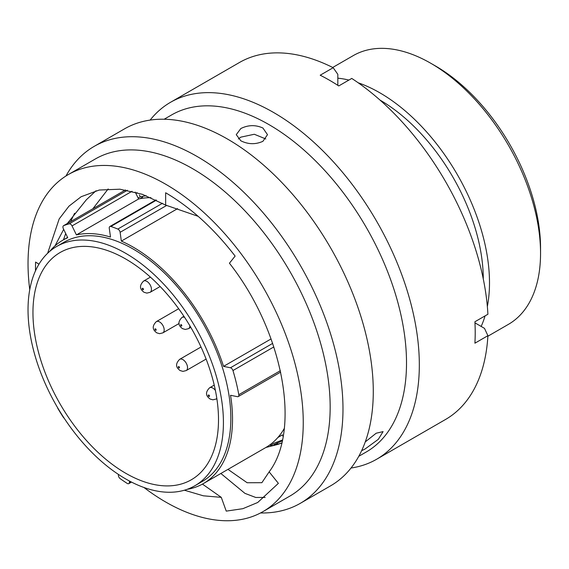 <?xml version="1.0" encoding="UTF-8"?>
<svg xmlns="http://www.w3.org/2000/svg" width="569" height="569" viewBox="0 0 569 569"><rect width="100%" height="100%" fill="white"/><g stroke="black" fill="none" stroke-linecap="round" stroke-linejoin="round"><path stroke-width="0.85" d="M57.512 407.504A2.888 1.664 -120 0 0 58.024 408.734A153.324 88.522 -120 0 0 63.273 417.212A2.888 1.664 -120 0 0 64.233 418.286M118.459 474.432L118.409 475.079A2.888 1.664 -120 0 0 120.194 478.657A153.324 88.522 -120 0 0 127.228 483.43A2.888 1.664 -120 0 0 127.335 483.494A2.888 1.664 -120 0 0 128.779 483.643A2.888 1.664 -120 0 0 129.369 482.519L130.778 481.708M435.477 65.976L430.84 63.301L435.477 65.976A148.594 85.791 60 0 1 540.55 247.97L540.55 253.333A155.159 89.582 -120 0 0 430.84 63.301A155.159 89.582 -120 0 0 430.833 63.301A155.159 89.582 -120 0 0 353.257 55.613L332.709 67.476M487.875 336.222L508.416 324.358A155.159 89.582 -120 0 0 540.55 253.333M125.728 473.266A131.204 75.748 60 0 1 40.015 357.645A131.204 75.748 60 0 1 60.129 252.508A131.204 75.748 60 0 1 125.728 259.009A131.204 75.748 60 0 1 211.44 374.63A131.204 75.748 60 0 1 191.333 479.767A131.204 75.748 60 0 1 125.728 473.266M125.728 253.326A138.16 79.767 60 0 1 215.985 375.078A138.16 79.767 60 0 1 194.811 485.791A138.16 79.767 60 0 1 125.728 478.949A138.16 79.767 60 0 1 35.47 357.197A138.16 79.767 60 0 1 56.651 246.484A138.16 79.767 60 0 1 125.728 253.326M56.651 246.484L64.077 242.202A138.16 79.767 60 0 1 133.153 249.044A138.16 79.767 60 0 1 223.411 370.789A138.16 79.767 60 0 1 202.237 481.502L194.811 485.791M380.014 100.087A146.368 84.504 60 0 1 483.28 278.945M358.178 82.782A155.159 89.582 60 0 1 379.786 92.775A155.159 89.582 60 0 1 487.349 306.513M485.065 315.887A155.159 89.582 60 0 1 481.161 326.435M177.613 208.624L121.346 241.107A140.522 81.132 60 0 1 133.153 247.11A140.522 81.132 60 0 1 223.546 366.372L271.05 338.946M284.244 428.528A140.522 81.132 60 0 1 265.609 447.647L203.418 483.55A140.522 81.132 60 0 1 187.045 489.361M280.673 372.083L238.247 396.572A2.888 1.664 -120 0 1 237.437 396.678L230.545 395.284A140.522 81.132 60 0 1 203.418 483.55M49.674 251.427A140.522 81.132 60 0 1 62.896 240.154A140.522 81.132 60 0 1 67.739 237.721L63.365 228.731A2.888 1.664 -120 0 1 63.529 225.708A2.888 1.664 -120 0 1 63.664 225.637A153.324 88.522 -120 0 1 69.226 223.83L127.364 190.266M337.83 78.181A155.159 89.582 60 0 1 348.911 80.065M150.941 197.663A140.522 81.132 60 0 0 138.601 198.994L135.244 192.094M138.601 198.994L76.41 234.897A140.522 81.132 60 0 1 110.507 237.06L109.269 228.269A2.888 1.664 -120 0 1 109.838 226.519A2.888 1.664 -120 0 1 110.863 226.469A153.324 88.522 -120 0 1 117.811 229.065L162.442 203.297M129.49 481.033L129.369 482.519M238.247 396.572A2.888 1.664 -120 0 0 238.795 394.694A153.324 88.522 -120 0 0 232.949 370.54A2.888 1.664 -120 0 0 230.438 367.766L223.546 366.372M121.346 241.107L120.116 232.316A2.888 1.664 -120 0 0 117.811 229.065M76.41 234.897L72.035 225.914A2.888 1.664 -120 0 0 69.226 223.83M135.941 193.524L137.022 192.599M146.176 195.708L140.301 196.867L139.384 194.989M140.28 196.817L138.132 198.026M265.922 447.462L277.992 444.375M281.705 442.974L277.9 444.19L273.867 444.645L282.203 440.84M282.38 440.015L273.682 443.343L270.581 445.563L274.23 445.392L281.669 443.13M273.838 445.477L278.696 444.147M277.9 444.19L277.06 442.689M361.6 450.762L365.142 448.941L378.314 439.339L383.086 431.608L376.187 433.222L365.27 441.893M262.921 128.032C255.566 124.711 248.198 124.881 240.829 128.544L236.256 134.668L240.829 140.792C248.191 144.455 255.559 144.626 262.921 141.304L267.494 134.668L262.921 128.032M238.361 138.971L240.829 137.15L254.3 134.263L265.801 138.957M143.964 487.491A194.605 112.356 -120 0 0 165.643 501.993A194.605 112.356 -120 0 0 262.949 511.631L289.863 496.09A194.605 112.356 -120 0 0 319.693 340.148A194.605 112.356 -120 0 0 192.564 168.659A194.605 112.356 -120 0 0 95.258 159.014L68.337 174.562A194.605 112.356 -120 0 0 29.752 289.664M262.949 511.631A194.605 112.356 -120 0 0 292.779 355.689A194.605 112.356 -120 0 0 165.643 184.2A194.605 112.356 -120 0 0 68.337 174.562M260.517 512.961A206.092 118.992 -120 0 0 300.297 503.33A206.092 118.992 -120 0 0 331.891 338.185A206.092 118.992 -120 0 0 197.251 156.567A206.092 118.992 -120 0 0 94.205 146.361A206.092 118.992 -120 0 0 65.968 175.992M300.297 503.33L330.596 485.834A206.092 118.992 -120 0 0 362.19 320.688A206.092 118.992 -120 0 0 227.55 139.078A206.092 118.992 -120 0 0 124.504 128.864L94.205 146.361M358.776 456.302L366.208 452.014A194.605 112.356 -120 0 0 396.038 296.065A194.605 112.356 -120 0 0 268.909 124.575A194.605 112.356 -120 0 0 171.603 114.938L164.171 119.234M351.016 468.031A206.092 118.992 -120 0 0 376.642 459.247A206.092 118.992 -120 0 0 408.236 294.102A206.092 118.992 -120 0 0 273.597 112.491A206.092 118.992 -120 0 0 170.551 102.285A206.092 118.992 -120 0 0 150.131 120.087M376.642 459.247L445.513 419.488A206.092 118.992 -120 0 0 487.903 335.689L474.909 343.192A206.092 118.992 -120 0 0 474.909 321.755L487.903 314.252A206.092 118.992 -120 0 0 351.749 78.43L338.754 85.933A206.092 118.992 -120 0 0 329.472 80.229A206.092 118.992 -120 0 0 320.191 75.215L333.185 67.711A206.092 118.992 -120 0 0 239.421 62.519L170.551 102.285M92.847 208.78L108.181 188.929M67.313 223.517L86.431 199.683L96.054 190.736M55.015 245.858L63.671 229.364M184.406 490.208L203.339 495.805L221.277 497.356L226.242 511.126L242.842 508.686L257.693 502.498L278.383 483.344L269.144 471.857C301.506 429.246 282.779 330.874 229.435 263.219L235.125 256.093C213.894 228.567 190.729 207.457 165.643 192.77L165.643 205.096L142.328 194.299L119.91 189.2L99.255 190.032L81.139 196.725L68.977 206.156L59.176 218.937L47.625 253.283M221.277 497.356L202.436 484.098M35.484 270.823L35.562 262.067L38.969 264.187M165.643 205.096L198.133 216.312M269.144 471.857L261.882 482.69L247.152 482.747L227.977 469.368M333.185 67.711L337.83 74.333L337.83 85.329M474.966 322.858L484.489 328.356L487.903 335.689M265.154 497.441L255.751 497.47L244.919 493.351L220.85 473.479M63.465 239.826L65.698 233.532M70.592 221.626L74.596 213.268M166.745 205.395L120.116 232.316M156.397 200.174L110.863 226.469M132.036 191.269L72.035 225.914M125.5 189.939L63.664 225.637M230.438 367.766L272.636 343.406M273.824 346.941L232.949 370.54M238.795 394.694L280.368 370.689M142.847 289.685A0.832 0.484 -120 0 0 142.847 288.319A0.832 0.484 -120 0 0 142.847 289.685M146.859 281.378A6.501 3.755 60 0 1 151.105 287.11A6.501 3.755 60 0 1 150.109 292.317L146.859 293.113L144.021 292.274C141.759 290.467 137.62 287.075 143.608 281.058A6.501 3.755 60 0 1 146.859 281.378M155.579 330.248A0.832 0.484 -120 0 0 155.579 328.882A0.832 0.484 -120 0 0 155.579 330.248M159.59 321.94A6.501 3.755 60 0 1 163.836 327.673A6.501 3.755 60 0 1 162.841 332.879L159.59 333.676L156.752 332.844C154.491 331.037 150.351 327.637 156.34 321.62A6.501 3.755 60 0 1 159.59 321.94M178.922 367.951A0.832 0.484 -120 0 0 178.922 366.592A0.832 0.484 -120 0 0 178.922 367.951M182.926 359.651A6.501 3.755 60 0 1 187.18 365.376A6.501 3.755 60 0 1 186.177 370.59L182.934 371.379L180.096 370.547C177.834 368.74 173.687 365.348 179.676 359.324A6.501 3.755 60 0 1 182.926 359.651M208.866 396.401A0.832 0.484 -120 0 0 208.866 395.035A0.832 0.484 -120 0 0 208.866 396.401M214.236 385.113L209.62 387.774A6.501 3.755 60 0 1 212.87 388.094A6.501 3.755 60 0 1 215.402 390.434M216.817 398.407A6.501 3.755 60 0 1 216.12 399.033L212.877 399.829L210.039 398.997C207.777 397.19 203.631 393.798 209.62 387.774M181.276 326.023A0.832 0.484 -120 0 0 181.276 324.664A0.832 0.484 -120 0 0 181.276 326.023M189.882 325.788A6.501 3.755 60 0 1 188.538 328.662L185.288 329.451L182.45 328.619C180.195 326.812 176.049 323.42 182.037 317.402A6.501 3.755 60 0 1 184.648 317.402M277.878 437.49L282.487 434.83M62.896 240.154L67.597 237.437M140.017 198.695L142.606 197.201M131.489 482.078L128.779 483.643M125.479 189.939L63.529 225.708M155.892 199.932L109.838 226.519M283.092 436.395L282.644 435.762M270.581 445.563L270.097 444.695M160.145 286.52L150.109 292.317M150.415 277.124L143.608 281.058M179.079 323.505L162.841 332.879M178.666 308.725L156.34 321.62M206.12 359.075L186.177 370.59M201.021 347.005L179.676 359.324M216.853 398.613L216.12 399.033M190.807 327.353L188.538 328.662M183.929 316.307L182.037 317.402"/></g></svg>
